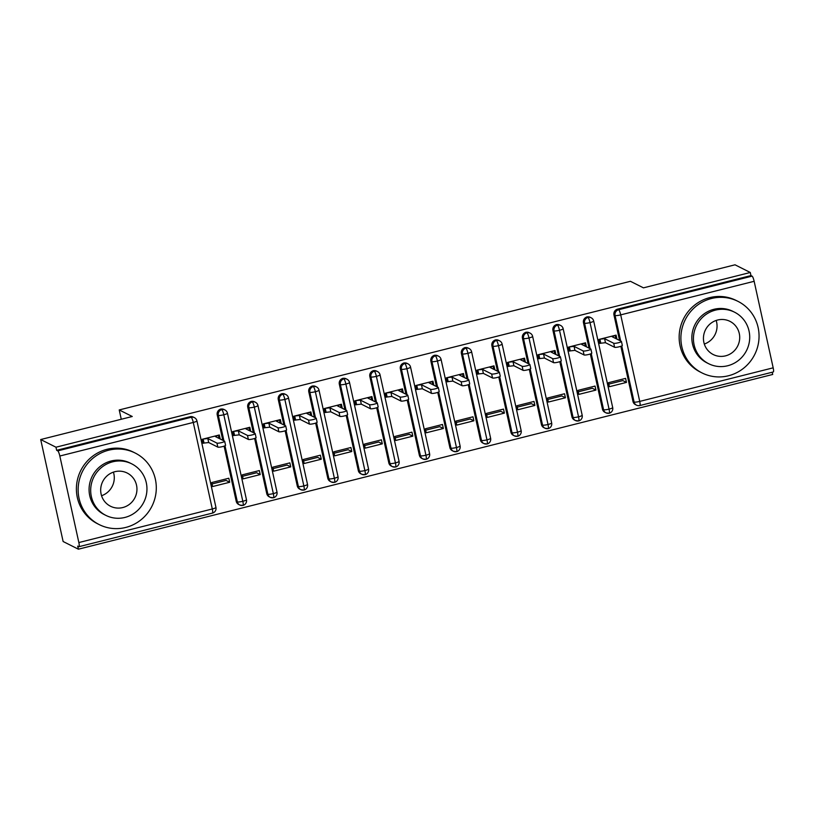 <?xml version="1.0" encoding="UTF-8"?>
<svg xmlns="http://www.w3.org/2000/svg" width="814" height="814" viewBox="0 0 814 814"><rect width="100%" height="100%" fill="white"/><g stroke="black" fill="none" stroke-linecap="round" stroke-linejoin="round"><path stroke-width="1.22" d="M78.388 549.196L77.717 546.102L78.826 546.662A4.803 0.895 -104.1 0 0 78.978 546.682A4.803 0.895 -104.1 0 0 78.856 542.551L59.829 456.023A4.803 0.895 -104.1 0 0 57.763 450.864L56.654 450.305L55.973 447.212L40.7 439.54L63.126 541.514L78.388 549.196L772.71 374.46L772.221 372.232M229.711 482.254L212.617 486.548L211.732 482.539L228.826 478.235L229.711 482.254L226.078 480.423L212.047 483.964M260.226 474.572L243.132 478.876L242.257 474.857L259.34 470.553L260.226 474.572L256.603 472.751L242.562 476.282M290.751 466.89L273.657 471.194L272.771 467.175L289.865 462.871L290.751 466.89L287.118 465.069L273.087 468.599M321.265 459.208L304.171 463.512L303.286 459.493L320.38 455.189L321.265 459.208L317.643 457.387L303.602 460.917M351.78 451.526L334.696 455.83L333.811 451.811L350.905 447.507L351.78 451.526L348.158 449.704L334.127 453.235M382.305 443.844L365.211 448.148L364.326 444.129L381.42 439.835L382.305 443.844L378.683 442.022L364.641 445.553M412.82 436.172L395.736 440.466L394.851 436.457L411.945 432.153L412.82 436.172L409.198 434.35L395.166 437.881M443.345 428.49L426.251 432.794L425.366 428.774L442.46 424.47L443.345 428.49L439.713 426.668L425.681 430.199M473.86 420.807L456.776 425.112L455.891 421.092L472.975 416.788L473.86 420.807L470.238 418.986L456.206 422.517M504.385 413.125L487.291 417.429L486.406 413.41L503.5 409.106L504.385 413.125L500.752 411.304L486.721 414.835M534.9 405.443L517.816 409.747L516.931 405.728L534.015 401.434L534.9 405.443L531.277 403.622L517.246 407.153M565.425 397.771L548.331 402.065L547.446 398.046L564.54 393.752L565.425 397.771L561.792 395.94L547.761 399.471M595.94 390.089L578.846 394.383L577.971 390.374L595.054 386.07L595.94 390.089L592.317 388.268L578.276 391.799M40.7 439.54L132.255 416.493L119.22 409.941L121.266 419.261M119.22 409.941L630.423 281.298L643.457 287.851L735.022 264.804L750.284 272.487L750.966 275.58L617.521 309.157L618.64 309.717L752.085 276.139L750.966 275.58M752.085 276.139A4.803 0.895 75.9 0 1 754.151 281.298L773.178 367.826A4.803 0.895 75.9 0 1 773.3 371.957L639.855 405.545A4.803 0.895 75.9 0 0 639.723 401.404L773.178 367.826M626.465 382.407L609.371 386.711L608.485 382.692L625.579 378.388L626.465 382.407L622.832 380.586L608.801 384.116M55.973 447.212L750.284 272.487M616.951 339.133L616.066 335.124L598.972 339.428L599.857 343.447L600.773 343.213L599.684 342.663M639.702 405.514A4.803 4.66 -63.3 0 1 636.528 405.179L635.408 404.609A4.803 4.66 -63.3 0 1 632.987 401.475L620.858 346.296M619.576 340.456L613.96 314.947A4.803 4.66 -63.3 0 1 617.521 309.157M56.654 450.305L190.1 416.717A4.803 4.66 -63.3 0 1 193.274 417.063L194.393 417.623A4.803 4.66 116.7 0 0 191.209 417.287L190.1 416.717M236.233 501.322L237.352 501.882A4.803 4.66 -63.3 0 0 239.774 505.026L242.938 505.423A4.803 0.895 -104.1 0 0 242.948 505.423A4.803 0.895 -104.1 0 1 242.796 505.402A4.803 4.66 -63.3 0 1 239.774 505.026L238.655 504.456A4.803 4.66 -63.3 0 1 236.233 501.322L224.104 446.143M222.822 440.303L217.206 414.784A4.803 4.66 -63.3 0 1 223.789 409.381L224.908 409.941A4.803 4.66 116.7 0 0 221.734 409.605L220.614 409.045M220.197 438.98L219.312 434.971L202.218 439.275L203.103 443.284L204.019 443.06L202.93 442.511M266.758 493.64L267.867 494.2A4.803 4.66 -63.3 0 0 270.289 497.344L273.463 497.741A4.803 0.895 -104.1 0 1 273.311 497.72A4.803 4.66 -63.3 0 1 270.289 497.344L269.169 496.784A4.803 4.66 -63.3 0 1 266.758 493.64L254.619 438.461M253.337 432.621L247.731 407.112A4.803 4.66 -63.3 0 1 254.314 401.699L255.433 402.269A4.803 4.66 116.7 0 0 252.248 401.923L251.139 401.363M250.712 431.298L249.827 427.289L232.743 431.593L233.628 435.612L234.544 435.378L233.455 434.829M297.273 485.958L298.392 486.518A4.803 4.66 -63.3 0 0 300.814 489.662L303.978 490.069A4.803 0.895 -104.1 0 0 303.988 490.059A4.803 0.895 -104.1 0 1 303.836 490.038A4.803 4.66 -63.3 0 1 300.814 489.662L299.694 489.102A4.803 4.66 -63.3 0 1 297.273 485.958L285.144 430.779M283.862 424.939L278.246 399.43A4.803 4.66 -63.3 0 1 284.829 394.027L285.948 394.587A4.803 4.66 116.7 0 0 282.773 394.241L281.654 393.681M281.237 423.626L280.352 419.607L263.258 423.911L264.143 427.93L265.059 427.696L263.97 427.147M327.798 478.276L328.907 478.836A4.803 4.66 -63.3 0 0 331.329 481.98L334.503 482.387A4.803 0.895 -104.1 0 1 334.351 482.356A4.803 4.66 -63.3 0 1 331.329 481.98L330.209 481.42A4.803 4.66 -63.3 0 1 327.798 478.276L315.659 423.107M314.377 417.256L308.771 391.748A4.803 4.66 -63.3 0 1 315.354 386.345L316.463 386.904A4.803 4.66 116.7 0 0 313.288 386.558L312.179 385.999M311.752 415.944L310.867 411.925L293.783 416.229L294.658 420.248L295.574 420.014L294.495 419.475M358.313 470.594L359.432 471.164A4.803 4.66 -63.3 0 0 361.843 474.297L365.018 474.704A4.803 0.895 -104.1 0 0 365.028 474.704A4.803 0.895 -104.1 0 1 364.876 474.674A4.803 4.66 -63.3 0 1 361.843 474.297L360.734 473.738A4.803 4.66 -63.3 0 1 358.313 470.594L346.184 415.425M344.902 409.584L339.285 384.066A4.803 4.66 -63.3 0 1 345.869 378.663L346.988 379.222A4.803 4.66 116.7 0 0 343.813 378.876L342.694 378.317M342.277 408.262L341.392 404.253L324.298 408.547L325.183 412.566L326.099 412.332L325.01 411.792M388.827 462.922L389.947 463.481A4.803 4.66 -63.3 0 0 392.368 466.615L395.543 467.022A4.803 0.895 -104.1 0 1 395.39 467.002A4.803 4.66 -63.3 0 1 392.368 466.615L391.249 466.056A4.803 4.66 -63.3 0 1 388.827 462.922L376.699 407.743M375.417 401.902L369.81 376.383A4.803 4.66 -63.3 0 1 376.394 370.981L377.503 371.54A4.803 4.66 116.7 0 0 374.328 371.204L373.209 370.635M372.792 400.58L371.906 396.571L354.823 400.864L355.698 404.884L356.613 404.66L355.535 404.11M419.352 455.24L420.472 455.799A4.803 4.66 -63.3 0 0 422.883 458.943L426.058 459.34A4.803 0.895 -104.1 0 0 426.068 459.34A4.803 0.895 -104.1 0 1 425.915 459.32A4.803 4.66 -63.3 0 1 422.883 458.943L421.774 458.374A4.803 4.66 -63.3 0 1 419.352 455.24L407.224 400.061M405.932 394.22L400.325 368.701A4.803 4.66 -63.3 0 1 406.908 363.298L408.028 363.858A4.803 4.66 116.7 0 0 404.853 363.522L403.734 362.963M403.306 392.897L402.431 388.889L385.337 393.193L386.223 397.201L387.138 396.978L386.05 396.428M449.867 447.558L450.987 448.117A4.803 4.66 -63.3 0 0 453.408 451.261L456.583 451.658A4.803 0.895 -104.1 0 1 456.43 451.638A4.803 4.66 -63.3 0 1 453.408 451.261L452.289 450.702A4.803 4.66 -63.3 0 1 449.867 447.558L437.739 392.379M436.457 386.538L430.85 361.029A4.803 4.66 -63.3 0 1 437.433 355.616L438.543 356.186A4.803 4.66 116.7 0 0 435.368 355.84L434.249 355.28M433.831 385.215L432.946 381.206L415.852 385.51L416.737 389.53L417.653 389.296L416.575 388.746M480.392 439.875L481.501 440.435A4.803 4.66 -63.3 0 0 483.923 443.579L487.098 443.986A4.803 0.895 -104.1 0 1 486.945 443.956A4.803 4.66 -63.3 0 1 483.923 443.579L482.814 443.019A4.803 4.66 -63.3 0 1 480.392 439.875L468.264 384.696M466.971 378.856L461.365 353.347A4.803 4.66 -63.3 0 1 467.948 347.944L469.068 348.504A4.803 4.66 116.7 0 0 465.883 348.158L464.774 347.598M464.346 377.543L463.471 373.524L446.377 377.828L447.262 381.847L448.178 381.613L447.089 381.064M510.907 432.193L512.026 432.753A4.803 4.66 -63.3 0 0 514.448 435.897L517.623 436.304A4.803 0.895 -104.1 0 1 517.47 436.273A4.803 4.66 -63.3 0 1 514.448 435.897L513.329 435.337A4.803 4.66 -63.3 0 1 510.907 432.193L498.779 377.024M497.496 371.174L491.88 345.665A4.803 4.66 -63.3 0 1 498.473 340.262L499.582 340.822A4.803 4.66 116.7 0 0 496.408 340.476L495.288 339.916M494.871 369.861L493.986 365.842L476.892 370.146L477.777 374.165L478.693 373.931L477.604 373.392M541.432 424.511L542.541 425.081A4.803 4.66 -63.3 0 0 544.963 428.215L548.137 428.622A4.803 0.895 -104.1 0 0 548.148 428.622A4.803 0.895 -104.1 0 1 547.985 428.591A4.803 4.66 -63.3 0 1 544.963 428.215L543.854 427.655A4.803 4.66 -63.3 0 1 541.432 424.511L529.293 369.342M528.011 363.502L522.405 337.983A4.803 4.66 -63.3 0 1 528.988 332.58L530.107 333.14A4.803 4.66 116.7 0 0 526.923 332.794L525.813 332.234M525.386 362.179L524.511 358.17L507.417 362.464L508.302 366.483L509.218 366.249L508.129 365.71M571.947 416.839L573.066 417.399A4.803 4.66 -63.3 0 0 575.488 420.533L578.652 420.94A4.803 0.895 -104.1 0 0 578.662 420.94A4.803 0.895 -104.1 0 1 578.51 420.919A4.803 4.66 -63.3 0 1 575.488 420.533L574.369 419.973A4.803 4.66 -63.3 0 1 571.947 416.839L559.818 361.66M558.536 355.82L552.92 330.301A4.803 4.66 -63.3 0 1 559.503 324.898L560.622 325.458A4.803 4.66 116.7 0 0 557.448 325.122L556.328 324.562M555.911 354.497L555.026 350.488L537.932 354.782L538.817 358.801L539.733 358.577L538.644 358.028M602.472 409.157L603.581 409.717A4.803 4.66 -63.3 0 0 606.003 412.861L609.177 413.258A4.803 0.895 -104.1 0 1 609.025 413.237A4.803 4.66 -63.3 0 1 606.003 412.861L604.883 412.291A4.803 4.66 -63.3 0 1 602.472 409.157L590.333 353.978M589.051 348.138L583.445 322.619A4.803 4.66 -63.3 0 1 590.028 317.216L591.147 317.775A4.803 4.66 116.7 0 0 587.962 317.44L586.853 316.88M586.426 346.815L585.541 342.806L568.457 347.11L569.342 351.119L570.258 350.895L569.169 350.346M612.586 407.448A4.803 0.753 167.6 0 1 612.698 407.57A4.803 4.803 0 0 1 609.177 413.258A4.803 0.895 -104.1 0 0 609.055 409.127L590.028 322.598A4.803 0.895 -104.1 0 0 587.962 317.44A4.803 4.66 116.7 0 0 584.564 323.189L583.445 322.619M582.071 415.13A4.803 0.753 167.6 0 1 582.183 415.252A4.803 4.803 0 0 1 578.662 420.94A4.803 0.895 -104.1 0 0 578.54 416.809L559.513 330.281A4.803 0.895 -104.1 0 0 557.448 325.122A4.803 4.66 116.7 0 0 554.039 330.86L552.92 330.301M551.546 422.812A4.803 0.753 167.6 0 1 551.658 422.924A4.803 4.803 0 0 1 548.148 428.622A4.803 0.895 -104.1 0 0 548.015 424.491L528.988 337.963A4.803 0.895 -104.1 0 0 526.923 332.794A4.803 4.66 116.7 0 0 523.524 338.543L522.405 337.983M521.031 430.484A4.803 0.753 167.6 0 1 521.143 430.606A4.803 4.803 0 0 1 517.623 436.304A4.803 0.895 -104.1 0 0 517.501 432.163L498.473 345.645A4.803 0.895 -104.1 0 0 496.408 340.476A4.803 4.66 116.7 0 0 492.999 346.225L491.88 345.665M487.098 443.986A4.803 0.895 -104.1 0 0 487.108 443.976A4.803 0.895 -104.1 0 0 486.976 439.845L467.948 353.317A4.803 0.895 -104.1 0 0 465.883 348.158A4.803 4.66 116.7 0 0 462.484 353.907L461.365 353.347M459.991 445.848A4.803 0.753 167.6 0 1 460.103 445.97A4.803 4.803 0 0 1 456.583 451.658A4.803 0.895 -104.1 0 0 456.461 447.527L437.433 360.999A4.803 0.895 -104.1 0 0 435.368 355.84A4.803 4.66 116.7 0 0 431.959 361.589L430.85 361.029M429.466 453.53A4.803 0.753 167.6 0 1 429.589 453.652A4.803 4.803 0 0 1 426.068 459.34A4.803 0.895 -104.1 0 0 425.936 455.209L406.919 368.681A4.803 0.895 -104.1 0 0 404.853 363.522A4.803 4.66 116.7 0 0 401.444 369.271L400.325 368.701M398.952 461.212A4.803 0.753 167.6 0 1 399.064 461.334A4.803 4.803 0 0 1 395.543 467.022A4.803 0.895 -104.1 0 0 395.421 462.891L376.394 376.363A4.803 0.895 -104.1 0 0 374.328 371.204A4.803 4.66 116.7 0 0 370.919 376.943L369.81 376.383M368.427 468.895A4.803 0.753 167.6 0 1 368.549 469.006A4.803 4.803 0 0 1 365.028 474.704A4.803 0.895 -104.1 0 0 364.896 470.563L345.879 384.045A4.803 0.895 -104.1 0 0 343.813 378.876A4.803 4.66 116.7 0 0 340.405 384.625L339.285 384.066M337.912 476.566A4.803 0.753 167.6 0 1 338.024 476.689A4.803 4.803 0 0 1 334.503 482.387A4.803 0.895 -104.1 0 0 334.381 478.245L315.354 391.727A4.803 0.895 -104.1 0 0 313.288 386.558A4.803 4.66 116.7 0 0 309.88 392.307L308.771 391.748M307.397 484.249A4.803 0.753 167.6 0 1 307.509 484.371A4.803 4.803 0 0 1 303.988 490.059A4.803 0.895 -104.1 0 0 303.856 485.927L284.839 399.399A4.803 0.895 -104.1 0 0 282.773 394.241A4.803 4.66 116.7 0 0 279.365 399.989L278.246 399.43M276.872 491.931A4.803 0.753 167.6 0 1 276.984 492.053A4.803 4.803 0 0 1 273.463 497.741A4.803 0.895 -104.1 0 0 273.341 493.61L254.314 407.081A4.803 0.895 -104.1 0 0 252.248 401.923A4.803 4.66 116.7 0 0 248.84 407.672L247.731 407.112M246.357 499.613A4.803 0.753 167.6 0 1 246.469 499.735A4.803 4.803 0 0 1 242.948 505.423A4.803 0.895 -104.1 0 0 242.816 501.292L223.799 414.764A4.803 0.895 -104.1 0 0 221.734 409.605A4.803 4.66 116.7 0 0 218.325 415.354L217.206 414.784M622.222 345.36A4.009 0.631 167.6 0 1 622.323 345.462A4.009 0.631 167.6 0 1 618.915 346.845A4.009 0.631 167.6 0 1 614.59 347.283L613.715 343.264A4.009 0.631 -12.4 0 0 618.029 342.836A4.009 0.631 -12.4 0 0 621.438 341.442A4.009 0.631 -12.4 0 0 621.336 341.341L612.209 336.752L615.15 335.358L615.862 338.593M614.59 347.283L605.463 342.694L600.773 343.213L599.887 339.194L604.578 338.675L605.463 342.694M613.715 343.264L604.578 338.675M591.707 353.042A4.009 0.631 167.6 0 1 591.798 353.144A4.009 0.631 167.6 0 1 588.4 354.528A4.009 0.631 167.6 0 1 584.076 354.965L583.19 350.946A4.009 0.631 -12.4 0 0 587.515 350.519A4.009 0.631 -12.4 0 0 590.913 349.125A4.009 0.631 -12.4 0 0 590.822 349.023L581.684 344.434L584.625 343.04L585.337 346.276M584.076 354.965L574.938 350.376L570.258 350.895L569.373 346.876L574.053 346.357L574.938 350.376M583.19 350.946L574.053 346.357M561.182 360.724A4.009 0.631 167.6 0 1 561.284 360.826A4.009 0.631 167.6 0 1 557.875 362.21A4.009 0.631 167.6 0 1 553.551 362.647L552.675 358.628A4.009 0.631 -12.4 0 0 556.99 358.191A4.009 0.631 -12.4 0 0 560.398 356.807A4.009 0.631 -12.4 0 0 560.307 356.705L551.17 352.116L554.11 350.712L554.822 353.948M553.551 362.647L544.424 358.048L539.733 358.577L538.848 354.558L543.538 354.039L544.424 358.048M552.675 358.628L543.538 354.039M530.667 368.406A4.009 0.631 167.6 0 1 530.759 368.508A4.009 0.631 167.6 0 1 527.36 369.892A4.009 0.631 167.6 0 1 523.036 370.329L522.15 366.31A4.009 0.631 -12.4 0 0 526.475 365.873A4.009 0.631 -12.4 0 0 529.873 364.489A4.009 0.631 -12.4 0 0 529.782 364.387L520.645 359.798L523.595 358.394L524.297 361.63M523.036 370.329L513.899 365.73L509.218 366.249L508.333 362.24L513.013 361.711L513.899 365.73M522.15 366.31L513.013 361.711M500.142 376.088A4.009 0.631 167.6 0 1 500.244 376.18A4.009 0.631 167.6 0 1 496.835 377.574A4.009 0.631 167.6 0 1 492.521 378.001L491.636 373.992A4.009 0.631 -12.4 0 0 495.95 373.555A4.009 0.631 -12.4 0 0 499.358 372.171A4.009 0.631 -12.4 0 0 499.267 372.069L490.13 367.48L493.07 366.076L493.783 369.312M492.521 378.001L483.384 373.412L478.693 373.931L477.808 369.922L482.499 369.393L483.384 373.412M491.636 373.992L482.499 369.393M728.469 375.763A40.039 38.838 116.7 0 0 758.729 341.3A40.039 38.838 116.7 0 0 737.962 301.353A40.039 38.838 116.7 0 0 711.477 298.504A40.039 38.838 116.7 0 0 681.216 332.957A40.039 38.838 116.7 0 0 701.994 372.914A40.039 38.838 116.7 0 0 728.469 375.763M737.962 301.353L736.212 300.478A40.039 38.838 116.7 0 0 709.737 297.629A40.039 38.838 116.7 0 0 679.476 332.081A40.039 38.838 116.7 0 0 700.244 372.029L701.994 372.914M708.628 363.695L707.02 362.891A28.836 27.961 -63.3 0 1 692.073 334.127A28.836 27.961 -63.3 0 1 713.858 309.32A28.836 27.961 -63.3 0 1 732.926 311.375L734.523 312.179A28.836 27.961 116.7 0 0 715.465 310.124A28.836 27.961 116.7 0 0 693.67 334.93A28.836 27.961 116.7 0 0 708.628 363.695A28.836 27.961 116.7 0 0 727.696 365.751A28.836 27.961 116.7 0 0 749.48 340.944A28.836 27.961 116.7 0 0 734.523 312.179M717.633 320.014A18.58 18.02 116.7 0 0 703.591 335.999A18.58 18.02 116.7 0 0 713.237 354.538A18.58 18.02 116.7 0 0 725.518 355.86A18.58 18.02 116.7 0 0 739.56 339.876A18.58 18.02 116.7 0 0 729.924 321.337A18.58 18.02 116.7 0 0 717.633 320.014M716.178 320.451A18.58 18.02 -63.3 0 1 704.314 344.037M125.712 527.452A40.039 38.838 116.7 0 0 155.973 492.989A40.039 38.838 116.7 0 0 135.195 453.042A40.039 38.838 116.7 0 0 108.72 450.193A40.039 38.838 116.7 0 0 78.459 484.645A40.039 38.838 116.7 0 0 99.227 524.603A40.039 38.838 116.7 0 0 125.712 527.452M135.195 453.042L133.455 452.167A40.039 38.838 116.7 0 0 106.98 449.318A40.039 38.838 116.7 0 0 76.72 483.77A40.039 38.838 116.7 0 0 97.487 523.717L99.227 524.603M105.871 515.384L104.263 514.58A28.836 27.961 -63.3 0 1 89.306 485.816A28.836 27.961 -63.3 0 1 111.101 461.009A28.836 27.961 -63.3 0 1 130.159 463.064L131.766 463.868A28.836 27.961 116.7 0 0 112.698 461.813A28.836 27.961 116.7 0 0 90.914 486.619A28.836 27.961 116.7 0 0 105.871 515.384A28.836 27.961 116.7 0 0 124.929 517.439A28.836 27.961 116.7 0 0 146.724 492.633A28.836 27.961 116.7 0 0 131.766 463.868M114.876 471.703A18.58 18.02 116.7 0 0 100.834 487.688A18.58 18.02 116.7 0 0 110.47 506.227A18.58 18.02 116.7 0 0 122.761 507.549A18.58 18.02 116.7 0 0 136.803 491.564A18.58 18.02 116.7 0 0 127.167 473.026A18.58 18.02 116.7 0 0 114.876 471.703M113.411 472.14A18.58 18.02 -63.3 0 1 101.557 495.726M469.627 383.76A4.009 0.631 167.6 0 1 469.719 383.862A4.009 0.631 167.6 0 1 466.32 385.256A4.009 0.631 167.6 0 1 461.996 385.683L461.111 381.664A4.009 0.631 -12.4 0 0 465.435 381.237A4.009 0.631 -12.4 0 0 468.844 379.843A4.009 0.631 -12.4 0 0 468.742 379.751L459.605 375.152L462.556 373.758L463.268 376.994M461.996 385.683L452.859 381.094L448.178 381.613L447.293 377.594L451.984 377.075L452.859 381.094M461.111 381.664L451.984 377.075M439.102 391.442A4.009 0.631 167.6 0 1 439.204 391.544A4.009 0.631 167.6 0 1 435.795 392.928A4.009 0.631 167.6 0 1 431.481 393.366L430.596 389.346A4.009 0.631 -12.4 0 0 434.91 388.919A4.009 0.631 -12.4 0 0 438.319 387.525A4.009 0.631 -12.4 0 0 438.227 387.423L429.09 382.834L432.031 381.44L432.743 384.676M431.481 393.366L422.344 388.777L417.653 389.296L416.768 385.276L421.459 384.757L422.344 388.777M430.596 389.346L421.459 384.757M408.587 399.125A4.009 0.631 167.6 0 1 408.679 399.226A4.009 0.631 167.6 0 1 405.28 400.61A4.009 0.631 167.6 0 1 400.956 401.048L400.071 397.029A4.009 0.631 -12.4 0 0 404.395 396.591A4.009 0.631 -12.4 0 0 407.804 395.207A4.009 0.631 -12.4 0 0 407.702 395.105L398.565 390.517L401.516 389.123L402.228 392.358M400.956 401.048L391.819 396.459L387.138 396.978L386.253 392.959L390.944 392.44L391.819 396.459M400.071 397.029L390.944 392.44M378.072 406.807A4.009 0.631 167.6 0 1 378.164 406.908A4.009 0.631 167.6 0 1 374.755 408.292A4.009 0.631 167.6 0 1 370.441 408.73L369.556 404.711A4.009 0.631 -12.4 0 0 373.88 404.273A4.009 0.631 -12.4 0 0 377.279 402.889A4.009 0.631 -12.4 0 0 377.187 402.788L368.05 398.199L370.991 396.794L371.703 400.03M370.441 408.73L361.304 404.131L356.613 404.66L355.738 400.641L360.419 400.122L361.304 404.131M369.556 404.711L360.419 400.122M347.547 414.489A4.009 0.631 167.6 0 1 347.649 414.591A4.009 0.631 167.6 0 1 344.241 415.974A4.009 0.631 167.6 0 1 339.916 416.402L339.031 412.393A4.009 0.631 -12.4 0 0 343.355 411.955A4.009 0.631 -12.4 0 0 346.764 410.571A4.009 0.631 -12.4 0 0 346.662 410.47L337.535 405.881L340.476 404.477L341.188 407.712M339.916 416.402L330.779 411.813L326.099 412.332L325.213 408.323L329.904 407.794L330.779 411.813M339.031 412.393L329.904 407.794M317.033 422.171A4.009 0.631 167.6 0 1 317.124 422.263A4.009 0.631 167.6 0 1 313.716 423.656A4.009 0.631 167.6 0 1 309.401 424.084L308.516 420.065A4.009 0.631 -12.4 0 0 312.841 419.637A4.009 0.631 -12.4 0 0 316.239 418.254A4.009 0.631 -12.4 0 0 316.147 418.152L307.01 413.553L309.951 412.159L310.663 415.394M309.401 424.084L300.264 419.495L295.574 420.014L294.699 415.995L299.379 415.476L300.264 419.495M308.516 420.065L299.379 415.476M286.508 429.843A4.009 0.631 167.6 0 1 286.609 429.945A4.009 0.631 167.6 0 1 283.201 431.339A4.009 0.631 167.6 0 1 278.876 431.766L278.001 427.747A4.009 0.631 -12.4 0 0 282.316 427.319A4.009 0.631 -12.4 0 0 285.724 425.926A4.009 0.631 -12.4 0 0 285.622 425.834L276.495 421.235L279.436 419.841L280.148 423.077M278.876 431.766L269.749 427.177L265.059 427.696L264.174 423.677L268.864 423.158L269.749 427.177M278.001 427.747L268.864 423.158M255.993 437.525A4.009 0.631 167.6 0 1 256.084 437.627A4.009 0.631 167.6 0 1 252.676 439.011A4.009 0.631 167.6 0 1 248.362 439.448L247.476 435.429A4.009 0.631 -12.4 0 0 251.801 435.002A4.009 0.631 -12.4 0 0 255.199 433.608A4.009 0.631 -12.4 0 0 255.108 433.506L245.97 428.917L248.911 427.523L249.623 430.759M248.362 439.448L239.224 434.859L234.544 435.378L233.659 431.359L238.339 430.84L239.224 434.859M247.476 435.429L238.339 430.84M225.468 445.207A4.009 0.631 167.6 0 1 225.57 445.309A4.009 0.631 167.6 0 1 222.161 446.693A4.009 0.631 167.6 0 1 217.837 447.13L216.962 443.111A4.009 0.631 -12.4 0 0 221.276 442.674A4.009 0.631 -12.4 0 0 224.684 441.29A4.009 0.631 -12.4 0 0 224.583 441.188L215.456 436.599L218.396 435.205L219.108 438.441M217.837 447.13L208.71 442.541L204.019 443.06L203.134 439.041L207.824 438.522L208.71 442.541M216.962 443.111L207.824 438.522M754.151 281.298L620.706 314.876L639.723 401.404A4.803 0.753 167.6 0 1 634.106 402.035L621.764 345.93M620.685 341.015L615.079 315.506A4.803 4.66 116.7 0 1 618.64 309.717A4.803 0.895 75.9 0 1 620.706 314.876A4.803 0.753 167.6 0 1 615.079 315.506L613.96 314.947M78.856 542.551L212.301 508.974L193.274 422.446L59.829 456.023M57.763 450.864L191.209 417.287A4.803 0.895 -104.1 0 1 193.274 422.446A4.803 0.753 167.6 0 0 196.927 420.889A4.803 4.803 0 0 0 194.393 417.623M212.271 513.085A4.803 0.895 -104.1 0 0 212.423 513.105A4.803 0.895 -104.1 0 0 212.301 508.974A4.803 0.753 167.6 0 0 215.944 507.417A4.803 0.753 167.6 0 0 215.832 507.295M632.987 401.475L634.106 402.035A4.803 4.66 -63.3 0 0 636.528 405.179A4.803 4.803 0 0 0 639.855 405.545M593.559 320.919A4.803 0.753 167.6 0 1 593.681 321.042A4.803 0.753 167.6 0 1 590.028 322.598A4.803 0.753 167.6 0 1 584.564 323.189L590.17 348.697M591.147 317.775A4.803 4.803 0 0 1 593.681 321.042L612.698 407.57A4.803 0.753 167.6 0 1 609.055 409.127A4.803 0.753 167.6 0 1 603.581 409.717L591.249 353.612M563.044 328.602A4.803 0.753 167.6 0 1 563.156 328.724L582.183 415.252A4.803 0.753 167.6 0 1 578.54 416.809A4.803 0.753 167.6 0 1 573.066 417.389L560.734 361.294M559.645 356.379L554.039 330.86M532.519 336.284A4.803 0.753 167.6 0 1 532.641 336.406L551.658 422.924A4.803 0.753 167.6 0 1 548.015 424.491A4.803 0.753 167.6 0 1 542.541 425.071L530.209 368.976M529.131 364.062L523.524 338.543A4.803 0.753 167.6 0 0 528.988 337.963A4.803 0.753 167.6 0 0 532.641 336.406A4.803 4.803 0 0 0 530.107 333.14M502.004 343.966A4.803 0.753 167.6 0 1 502.116 344.078L521.143 430.606A4.803 0.753 167.6 0 1 517.501 432.163A4.803 0.753 167.6 0 1 512.026 432.753L499.694 376.658M498.616 371.744L492.999 346.225A4.803 0.753 167.6 0 0 498.473 345.645A4.803 0.753 167.6 0 0 502.116 344.078A4.803 4.803 0 0 0 499.582 340.822M490.506 438.166A4.803 0.753 167.6 0 1 490.628 438.288A4.803 0.753 167.6 0 1 486.976 439.845A4.803 0.753 167.6 0 1 481.501 440.435L469.169 384.33M468.091 379.416L462.484 353.907A4.803 0.753 167.6 0 0 467.948 353.317A4.803 0.753 167.6 0 0 471.601 351.76A4.803 4.803 0 0 0 469.068 348.504M440.964 359.32A4.803 0.753 167.6 0 1 441.076 359.442L460.103 445.97A4.803 0.753 167.6 0 1 456.461 447.527A4.803 0.753 167.6 0 1 450.987 448.117L438.654 392.012M437.576 387.098L431.959 361.589A4.803 0.753 167.6 0 0 437.433 360.999A4.803 0.753 167.6 0 0 441.076 359.442A4.803 4.803 0 0 0 438.543 356.186M410.449 367.002A4.803 0.753 167.6 0 1 410.561 367.124L429.589 453.652A4.803 0.753 167.6 0 1 425.936 455.209A4.803 0.753 167.6 0 1 420.472 455.799L408.129 399.694M407.051 394.78L401.444 369.271A4.803 0.753 167.6 0 0 406.919 368.681A4.803 0.753 167.6 0 0 410.561 367.124A4.803 4.803 0 0 0 408.028 363.858M379.924 374.684A4.803 0.753 167.6 0 1 380.046 374.806L399.064 461.334A4.803 0.753 167.6 0 1 395.421 462.891A4.803 0.753 167.6 0 1 389.947 463.471L377.615 407.376M376.536 402.462L370.919 376.953A4.803 0.753 167.6 0 0 376.394 376.363A4.803 0.753 167.6 0 0 380.046 374.806A4.803 4.803 0 0 0 377.503 371.54M349.409 382.366A4.803 0.753 167.6 0 1 349.521 382.488L368.549 469.006A4.803 0.753 167.6 0 1 364.896 470.563A4.803 0.753 167.6 0 1 359.432 471.153L347.09 415.059M346.011 410.144L340.405 384.625A4.803 0.753 167.6 0 0 345.879 384.045A4.803 0.753 167.6 0 0 349.521 382.488A4.803 4.803 0 0 0 346.988 379.222M318.885 390.048A4.803 0.753 167.6 0 1 319.007 390.16L338.024 476.689A4.803 0.753 167.6 0 1 334.381 478.245A4.803 0.753 167.6 0 1 328.907 478.836L316.575 422.741M315.496 417.826L309.89 392.307A4.803 0.753 167.6 0 0 315.354 391.727A4.803 0.753 167.6 0 0 319.007 390.16A4.803 4.803 0 0 0 316.463 386.904M288.37 397.72A4.803 0.753 167.6 0 1 288.482 397.843L307.509 484.371A4.803 0.753 167.6 0 1 303.856 485.927A4.803 0.753 167.6 0 1 298.392 486.518L286.05 430.413M284.971 425.498L279.365 399.989A4.803 0.753 167.6 0 0 284.839 399.399A4.803 0.753 167.6 0 0 288.482 397.843A4.803 4.803 0 0 0 285.948 394.587M257.845 405.403A4.803 0.753 167.6 0 1 257.967 405.525L276.984 492.053A4.803 0.753 167.6 0 1 273.341 493.61A4.803 0.753 167.6 0 1 267.867 494.2L255.535 438.095M254.456 433.18L248.85 407.672A4.803 0.753 167.6 0 0 254.314 407.081A4.803 0.753 167.6 0 0 257.967 405.525A4.803 4.803 0 0 0 255.433 402.269M227.33 413.085A4.803 0.753 167.6 0 1 227.442 413.207L246.469 499.735A4.803 0.753 167.6 0 1 242.816 501.292A4.803 0.753 167.6 0 1 237.352 501.882L225.02 445.777M223.931 440.862L218.325 415.354A4.803 0.753 167.6 0 0 223.799 414.764A4.803 0.753 167.6 0 0 227.442 413.207A4.803 4.803 0 0 0 224.908 409.941M560.622 325.458A4.803 4.803 0 0 1 563.156 328.724A4.803 0.753 167.6 0 1 559.513 330.281A4.803 0.753 167.6 0 1 554.039 330.871M471.489 351.638A4.803 0.753 167.6 0 1 471.601 351.76L490.628 438.288A4.803 4.803 0 0 1 487.108 443.976M196.805 420.767A4.803 0.753 167.6 0 1 196.927 420.889L215.944 507.417A4.803 4.803 0 0 1 212.423 513.105L78.978 546.682M621.438 341.442L622.323 345.462M590.913 349.125L591.798 353.144M560.398 356.807L561.284 360.826M529.873 364.489L530.759 368.508M499.358 372.171L500.244 376.18M468.844 379.843L469.719 383.862M438.319 387.525L439.204 391.544M407.804 395.207L408.679 399.226M377.279 402.889L378.164 406.908M346.764 410.571L347.649 414.591M316.239 418.254L317.124 422.263M285.724 425.926L286.609 429.945M255.199 433.608L256.084 437.627M224.684 441.29L225.57 445.309"/></g></svg>
